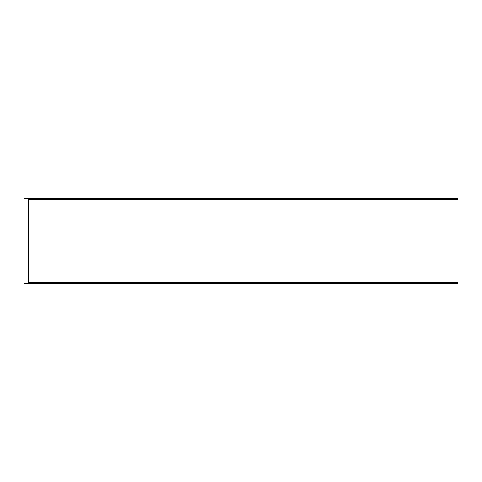 <?xml version="1.0" encoding="UTF-8"?>
<svg xmlns="http://www.w3.org/2000/svg" width="482" height="482" viewBox="0 0 482 482"><rect width="100%" height="100%" fill="white"/><g stroke="black" fill="none" stroke-linecap="round" stroke-linejoin="round"><path stroke-width="0.72" d="M28.396 283.952L457.9 283.952L28.396 283.952L28.396 282.663L457.9 282.705L457.9 199.295L28.396 199.295L457.9 199.337L457.9 198.048L28.396 198.048L28.396 199.337M28.396 198.102L25.407 198.265L28.396 198.337M25.257 198.265L24.1 198.265L25.257 198.391M28.396 283.898L24.1 283.609L28.396 283.663M24.1 283.609L24.1 198.391M28.396 283.609L457.9 283.609L457.9 283.952M457.9 283.609L457.9 282.663L28.396 282.663M28.534 282.663L28.534 199.337M28.251 283.609L28.251 198.391M24.1 283.537L28.396 283.537M28.396 198.464L24.1 198.464M28.456 282.663L28.456 199.337L28.456 282.663M28.396 198.994L457.9 198.994M28.396 198.391L457.9 198.391M28.396 283.006L457.9 283.006"/></g></svg>
